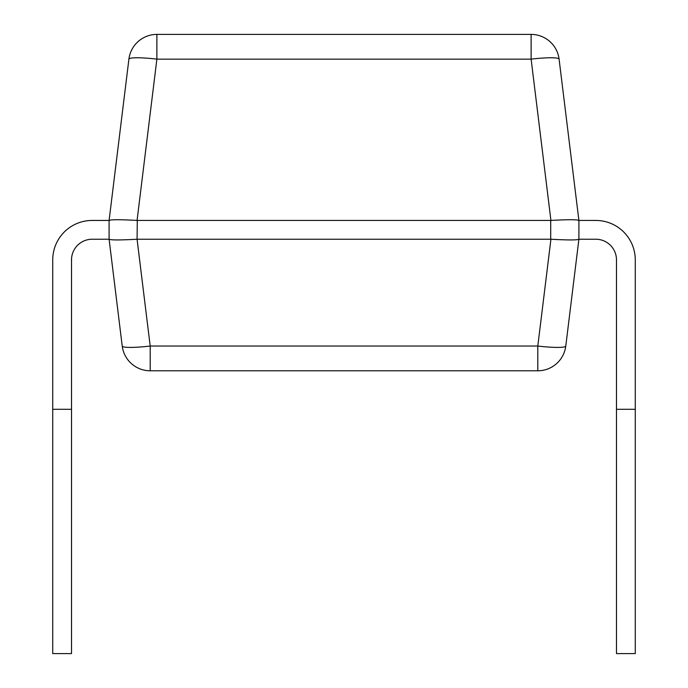 <?xml version="1.0" encoding="UTF-8"?>
<svg xmlns="http://www.w3.org/2000/svg" width="688" height="688" viewBox="0 0 688 688"><rect width="100%" height="100%" fill="white"/><g stroke="black" fill="none" stroke-linecap="round" stroke-linejoin="round"><path stroke-width="1.03" d="M137.29 220.444L137.075 239.243C120.159 240.164 110.837 240.164 109.1 239.243L92.183 239.235A20.674 20.674 0 0 0 71.518 259.909L71.518 409.3L52.727 409.3L52.727 259.909A39.465 39.465 0 0 1 92.183 220.444L109.1 220.444L128.905 59.151A28.191 28.191 0 0 1 156.881 34.4L531.119 34.4A28.191 28.191 0 0 1 559.095 59.151L578.9 220.435C577.163 219.506 567.841 219.506 550.925 220.435L137.075 220.435C120.159 219.506 110.837 219.506 109.1 220.435L109.1 239.243L122.215 346.03A28.191 28.191 0 0 0 150.19 370.78A28.191 28.191 0 0 1 122.215 346.03A28.191 3.414 -7 0 0 150.19 346.03L150.19 370.78L537.81 370.78L537.81 346.03A28.191 3.414 7 0 0 565.785 346.03A28.191 28.191 0 0 1 537.81 370.78A28.191 28.191 0 0 0 565.785 346.03L578.9 239.235L595.817 239.235A20.674 20.674 0 0 1 616.482 259.909L616.482 409.3L635.273 409.3L635.273 259.909A39.465 39.465 0 0 0 595.817 220.444L578.9 220.435L578.9 239.235C577.163 240.164 567.841 240.164 550.925 239.243C567.841 240.164 577.163 240.164 578.9 239.243M156.881 34.4L156.881 59.151A28.191 3.414 -173 0 0 128.905 59.151M559.095 59.151A28.191 3.414 173 0 0 531.119 59.151L531.119 34.4M137.29 239.235L550.925 239.243L537.81 346.03L150.19 346.03L137.075 239.243M52.727 409.3L52.727 653.6L71.518 653.6L71.518 409.3M92.183 239.235A20.674 20.674 0 0 0 71.518 259.909A20.674 20.674 0 0 1 92.183 239.235A20.674 20.674 0 0 0 71.518 259.909A20.674 20.674 0 0 1 92.183 239.235A20.674 20.674 0 0 0 71.518 259.909A20.674 20.674 0 0 1 92.183 239.235M635.273 409.3L635.273 653.6L616.482 653.6L616.482 409.3M595.817 239.235A20.674 20.674 0 0 1 616.482 259.909A20.674 20.674 0 0 0 595.817 239.235A20.674 20.674 0 0 1 616.482 259.909A20.674 20.674 0 0 0 595.817 239.235A20.674 20.674 0 0 1 616.482 259.909A20.674 20.674 0 0 0 595.817 239.235M137.075 220.435L156.881 59.151L531.119 59.151L550.925 220.435M550.71 220.444L550.71 239.235"/></g></svg>
